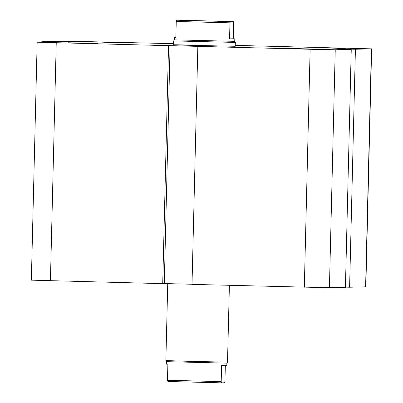 <?xml version="1.0" encoding="UTF-8"?>
<svg xmlns="http://www.w3.org/2000/svg" width="403" height="403" viewBox="0 0 403 403"><rect width="100%" height="100%" fill="white"/><g stroke="black" fill="none" stroke-linecap="round" stroke-linejoin="round"><path stroke-width="0.6" d="M233.302 21.515L233.71 22.739L233.317 38.769L234.798 38.869L229.569 38.859L229.962 22.83L230.43 21.586L233.302 21.515L176.721 20.221L176.252 21.465L175.859 37.494L174.378 37.393L174.318 39.857L234.737 41.333L235.327 42.416L235.231 46.28L182.609 45.146L173.582 44.773L191.954 45.025M326.092 47.972L316.325 47.529L345.789 48.335L326.092 47.972M295.132 48.733L285.364 48.289L314.829 49.095L295.132 48.733M77.85 43.207L68.082 42.763L97.551 43.569L77.85 43.207M108.815 42.446L99.042 42.003L128.512 42.804L108.815 42.446M344.429 49.191L345.164 48.965L337.84 48.783L332.203 48.919L351.245 49.367L335.241 49.76L310.139 49.277L164.978 45.509L170.106 45.64L164.288 283.606L162.721 283.641L168.54 45.675L37.172 42.199L48.874 41.902L41.831 41.711L73.573 41.297L173.607 43.685M351.245 49.367L345.426 287.334L329.427 287.727L192.019 284.387L197.838 46.421M238.712 45.468L371.642 48.854L365.828 286.82L349.603 287.228L355.416 49.267L344.434 48.985M349.603 287.228L345.431 287.122M371.642 48.854L355.416 49.267M235.256 45.383L238.712 45.418M192.024 284.256L164.288 283.551M162.721 283.641L31.358 280.166L37.172 42.199M41.821 42.078L41.831 41.711M337.83 49.06L337.84 48.783M170.106 45.64L168.54 45.675M176.252 21.465L229.962 22.83M234.737 41.333L234.798 38.869M174.378 37.393L175.859 37.363M230.43 21.586L176.721 20.221M229.569 38.859L233.317 38.769M189.994 20.488L220.179 21.238L189.994 20.488M235.327 42.416L173.678 40.91L173.582 44.773M225.332 365.637L224.939 381.535L224.471 382.779L221.6 382.85L221.192 381.626L221.585 365.597L226.813 365.607L226.874 363.143L166.454 361.667L166.394 364.131L167.875 364.231L167.482 380.261L167.89 381.485L221.6 382.85M221.192 381.626L167.482 380.261M229.393 285.339L227.514 362.09L194.568 361.501L165.865 360.584L167.744 283.641M50.42 280.785L56.239 42.819M304.32 287.243L310.139 49.277M329.427 287.727L335.241 49.76M365.607 286.835L371.42 48.869M174.318 39.857L173.678 40.91M226.874 363.143L227.514 362.09M166.454 361.667L165.865 360.584"/></g></svg>
